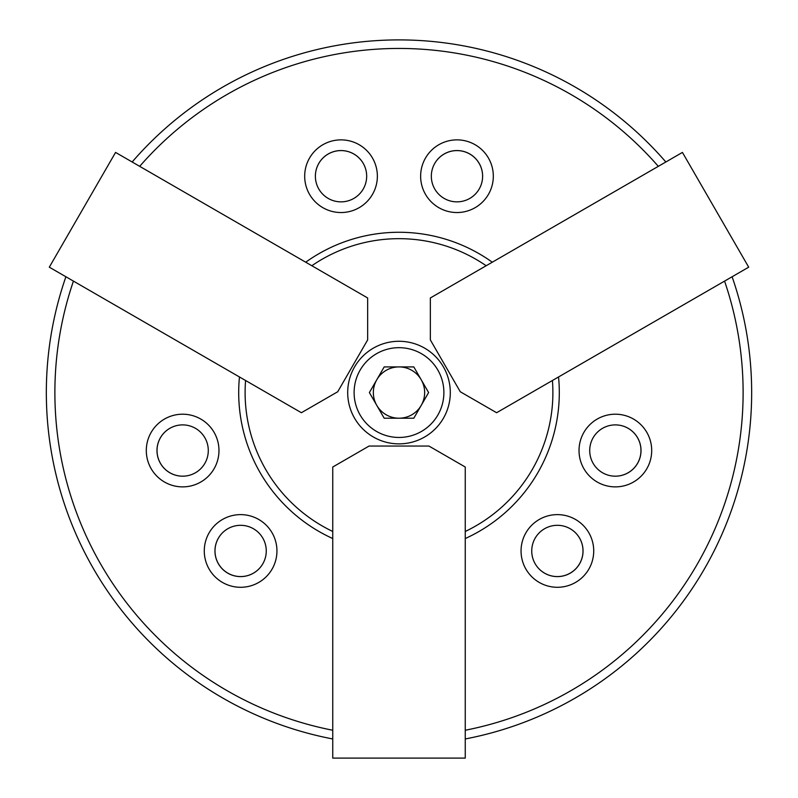 <?xml version="1.0" encoding="UTF-8"?>
<svg xmlns="http://www.w3.org/2000/svg" width="798" height="798" viewBox="0 0 798 798"><rect width="100%" height="100%" fill="white"/><g stroke="black" fill="none" stroke-linecap="round" stroke-linejoin="round"><path stroke-width="1.2" d="M460.276 391.748L430.351 339.918L430.351 297.963L682.43 152.418L748.694 267.18L496.605 412.726L460.276 391.748M218.971 450.541A36.339 36.339 0 0 0 182.632 414.202A36.339 36.339 0 0 0 146.303 450.541A36.339 36.339 0 0 0 182.632 486.88A36.339 36.339 0 0 0 218.971 450.541M208.288 450.541A25.646 25.646 0 0 0 182.632 424.895A25.646 25.646 0 0 0 156.987 450.541A25.646 25.646 0 0 0 182.632 476.187A25.646 25.646 0 0 0 208.288 450.541M493.314 176.198A36.339 36.339 0 0 0 456.975 139.869A36.339 36.339 0 0 0 420.636 176.198A36.339 36.339 0 0 0 456.975 212.537A36.339 36.339 0 0 0 493.314 176.198M482.62 176.198A25.646 25.646 0 0 0 456.975 150.553A25.646 25.646 0 0 0 431.329 176.198A25.646 25.646 0 0 0 456.975 201.854A25.646 25.646 0 0 0 482.62 176.198M593.722 550.959A36.339 36.339 0 0 0 557.393 514.62A36.339 36.339 0 0 0 521.054 550.959A36.339 36.339 0 0 0 557.393 587.288A36.339 36.339 0 0 0 593.722 550.959M583.039 550.959A25.646 25.646 0 0 0 557.393 525.313A25.646 25.646 0 0 0 531.737 550.959A25.646 25.646 0 0 0 557.393 576.605A25.646 25.646 0 0 0 583.039 550.959M651.697 450.541A36.339 36.339 0 0 0 615.368 414.202A36.339 36.339 0 0 0 579.029 450.541A36.339 36.339 0 0 0 615.368 486.88A36.339 36.339 0 0 0 651.697 450.541M641.013 450.541A25.646 25.646 0 0 0 615.368 424.895A25.646 25.646 0 0 0 589.712 450.541A25.646 25.646 0 0 0 615.368 476.187A25.646 25.646 0 0 0 641.013 450.541M276.946 550.959A36.339 36.339 0 0 0 240.607 514.62A36.339 36.339 0 0 0 204.278 550.959A36.339 36.339 0 0 0 240.607 587.288A36.339 36.339 0 0 0 276.946 550.959M266.263 550.959A25.646 25.646 0 0 0 240.607 525.313A25.646 25.646 0 0 0 214.961 550.959A25.646 25.646 0 0 0 240.607 576.605A25.646 25.646 0 0 0 266.263 550.959M377.364 176.198A36.339 36.339 0 0 0 341.025 139.869A36.339 36.339 0 0 0 304.686 176.198A36.339 36.339 0 0 0 341.025 212.537A36.339 36.339 0 0 0 377.364 176.198M366.671 176.198A25.646 25.646 0 0 0 341.025 150.553A25.646 25.646 0 0 0 315.38 176.198A25.646 25.646 0 0 0 341.025 201.854A25.646 25.646 0 0 0 366.671 176.198M73.436 281.105A344.118 344.118 0 0 0 332.746 730.25M465.254 730.25A344.118 344.118 0 0 0 724.564 281.105M732.105 276.756A352.666 352.666 0 0 1 465.254 738.958M332.746 738.958A352.666 352.666 0 0 1 65.895 276.756M332.746 538.54A160.308 160.308 0 0 1 239.46 376.965M305.714 262.203A160.308 160.308 0 0 1 492.286 262.203M558.54 376.965A160.308 160.308 0 0 1 465.254 538.54M658.31 166.343A344.118 344.118 0 0 0 139.69 166.343M132.149 161.994A352.666 352.666 0 0 1 665.851 161.994M369.075 446.042L428.925 446.042L465.254 467.02L465.254 758.1L332.746 758.1L332.746 467.02L369.075 446.042M347.699 392.566A51.301 51.301 0 0 1 399 341.275A51.301 51.301 0 0 1 450.301 392.566A51.301 51.301 0 0 1 399 443.868A51.301 51.301 0 0 1 347.699 392.566M367.649 339.918L337.724 391.748L301.395 412.726L49.306 267.18L115.57 152.418L367.649 297.963L367.649 339.918M376.786 379.738A25.646 25.646 0 0 0 399 418.212A25.646 25.646 0 0 0 421.214 379.738A25.646 25.646 0 0 0 376.786 379.738M354.113 392.566A44.888 44.888 0 0 0 399 437.454A44.888 44.888 0 0 0 443.888 392.566A44.888 44.888 0 0 0 399 347.679A44.888 44.888 0 0 0 354.113 392.566M413.813 366.92L384.187 366.92L369.384 392.566L384.187 418.212L413.813 418.212L428.616 392.566L413.813 366.92M189.296 475.309A25.646 25.646 0 0 1 160.468 463.359A25.646 25.646 0 0 1 176.019 425.763M432.197 169.585A25.646 25.646 0 0 1 479.179 163.42A25.646 25.646 0 0 1 481.743 182.862M575.508 532.805A25.646 25.646 0 0 1 572.984 571.268A25.646 25.646 0 0 1 539.239 569.074M316.257 182.862A25.646 25.646 0 0 1 363.25 163.42A25.646 25.646 0 0 1 365.803 169.585M258.761 569.074A25.646 25.646 0 0 1 218.433 563.747A25.646 25.646 0 0 1 222.492 532.805M621.981 425.763A25.646 25.646 0 0 1 635.677 466.132A25.646 25.646 0 0 1 608.704 475.309M245.584 380.496A153.894 153.894 0 0 0 332.746 531.468M465.254 531.468A153.894 153.894 0 0 0 552.415 380.496M486.162 265.734A153.894 153.894 0 0 0 311.838 265.734"/></g></svg>
